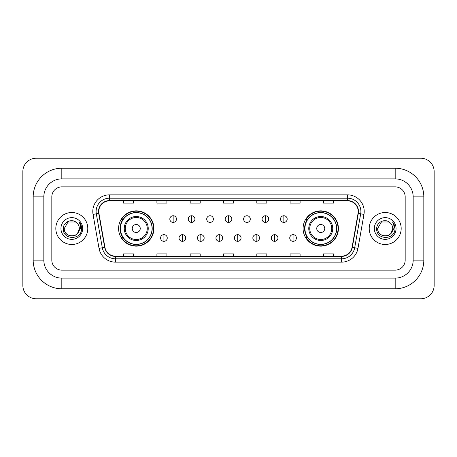 <?xml version="1.0" encoding="UTF-8"?>
<svg xmlns="http://www.w3.org/2000/svg" width="457" height="457" viewBox="0 0 457 457"><rect width="100%" height="100%" fill="white"/><g stroke="black" fill="none" stroke-linecap="round" stroke-linejoin="round"><path stroke-width="0.69" d="M303.1 228.5A17.652 17.652 0 0 0 320.751 246.152A17.652 17.652 0 0 0 338.403 228.5A17.652 17.652 0 0 0 320.751 210.848A17.652 17.652 0 0 0 303.1 228.5M118.597 228.5A17.652 17.652 0 0 0 136.249 246.152A17.652 17.652 0 0 0 153.9 228.5A17.652 17.652 0 0 0 136.249 210.848A17.652 17.652 0 0 0 118.597 228.5M122.83 237.491A16.155 16.155 0 0 1 122.83 219.509M307.333 237.491A16.155 16.155 0 0 1 307.333 219.509M55.823 228.5A15.984 15.984 0 0 0 71.806 244.484A15.984 15.984 0 0 0 87.79 228.5A15.984 15.984 0 0 0 71.806 212.516A15.984 15.984 0 0 0 55.823 228.5A15.984 15.984 0 0 0 71.806 244.484A15.984 15.984 0 0 0 87.79 228.5A15.984 15.984 0 0 0 71.806 212.516A15.984 15.984 0 0 0 55.823 228.5M369.21 228.5A15.984 15.984 0 0 0 385.194 244.484A15.984 15.984 0 0 0 401.177 228.5A15.984 15.984 0 0 0 385.194 212.516A15.984 15.984 0 0 0 369.21 228.5A15.984 15.984 0 0 0 385.194 244.484A15.984 15.984 0 0 0 401.177 228.5A15.984 15.984 0 0 0 385.194 212.516A15.984 15.984 0 0 0 369.21 228.5M98.781 211.517A10.66 10.66 0 0 1 109.44 200.857L347.56 200.857A10.66 10.66 0 0 1 358.054 213.368L352.067 247.334A10.66 10.66 0 0 1 341.573 256.143L115.427 256.143A10.66 10.66 0 0 1 104.933 247.334L98.946 213.368A10.66 10.66 0 0 1 98.781 211.517M98.518 211.517A10.922 10.922 0 0 0 98.683 213.413L104.67 247.38A10.922 10.922 0 0 0 115.427 256.411L341.573 256.411A10.922 10.922 0 0 0 352.33 247.38L358.317 213.413A10.922 10.922 0 0 0 347.56 200.589L109.44 200.589A10.922 10.922 0 0 0 98.518 211.517M93.039 214.407A16.652 16.652 0 0 1 109.44 194.865L347.56 194.865A16.652 16.652 0 0 1 363.961 214.407L357.968 248.374A16.652 16.652 0 0 1 341.573 262.135L115.427 262.135A16.652 16.652 0 0 1 99.032 248.374L93.039 214.407L96.318 213.83A13.322 13.322 0 0 1 109.44 198.195L347.56 198.195A13.322 13.322 0 0 1 360.682 213.83L354.689 247.797A13.322 13.322 0 0 1 341.573 258.805L115.427 258.805A13.322 13.322 0 0 1 102.311 247.797L96.318 213.83A13.322 13.322 0 0 1 96.119 211.517M405.176 196.864A9.991 9.991 0 0 0 395.185 186.873L61.815 186.873A9.991 9.991 0 0 0 51.824 196.864L51.824 260.136A9.991 9.991 0 0 0 61.815 270.127L395.185 270.127A9.991 9.991 0 0 0 405.176 260.136L405.176 196.864A9.991 9.991 0 0 0 395.185 186.873L61.815 186.873A9.991 9.991 0 0 0 51.824 196.864L51.824 260.136A9.991 9.991 0 0 0 61.815 270.127L395.185 270.127A9.991 9.991 0 0 0 405.176 260.136L405.176 196.864M352.33 247.38L354.689 247.797L360.682 213.83L363.961 214.407M223.507 200.857L223.507 203.114L233.493 203.114L233.493 200.857M190.203 200.857L190.203 203.114L200.195 203.114L200.195 200.857M156.9 200.857L156.9 203.114L166.891 203.114L166.891 200.857M123.596 200.857L123.596 203.114L133.587 203.114L133.587 200.857M256.805 200.857L256.805 203.114L266.797 203.114L266.797 200.857M290.109 200.857L290.109 203.114L300.1 203.114L300.1 200.857M323.413 200.857L323.413 203.114L333.404 203.114L333.404 200.857M233.493 256.143L233.493 253.886L223.507 253.886L223.507 256.143M200.195 256.143L200.195 253.886L190.203 253.886L190.203 256.143M166.891 256.143L166.891 253.886L156.9 253.886L156.9 256.143M133.587 256.143L133.587 253.886L123.596 253.886L123.596 256.143M266.797 256.143L266.797 253.886L256.805 253.886L256.805 256.143M300.1 256.143L300.1 253.886L290.109 253.886L290.109 256.143M333.404 256.143L333.404 253.886L323.413 253.886L323.413 256.143M61.815 168.222L61.815 178.876L395.185 178.876L395.185 168.222A28.642 28.642 0 0 1 423.828 196.864A28.642 28.642 0 0 0 395.185 168.222L61.815 168.222A28.642 28.642 0 0 0 33.172 196.864L33.172 260.136A28.642 28.642 0 0 0 61.815 288.778L395.185 288.778A28.642 28.642 0 0 0 423.828 260.136L423.828 196.864L413.168 196.864A17.983 17.983 0 0 0 395.185 178.876L61.815 178.876A17.983 17.983 0 0 0 43.832 196.864L43.832 260.136A17.983 17.983 0 0 0 61.815 278.124L395.185 278.124A17.983 17.983 0 0 0 413.168 260.136L413.168 196.864L413.168 260.136L423.828 260.136M434.15 171.552A13.322 13.322 0 0 0 420.828 158.231L36.172 158.231A13.322 13.322 0 0 0 22.85 171.552L22.85 285.448A13.322 13.322 0 0 0 36.172 298.769L420.828 298.769A13.322 13.322 0 0 0 434.15 285.448L434.15 171.552M76.736 222.816A7.529 7.529 0 0 1 79.335 228.5C79.792 238.211 63.82 238.211 64.277 228.5L68.042 221.982L75.571 221.982L76.736 222.816C72.12 217.972 63.226 221.959 63.306 228.5C62.46 240.119 81.3 240.422 81.609 229.066L81.62 228.5C81.592 226.032 80.775 223.861 79.158 221.993C80.386 224.01 80.82 226.181 80.455 228.5L77.576 233.333A7.529 7.529 0 0 0 79.335 228.5L77.553 233.361M77.576 233.333C73.577 238.737 63.889 235.281 64.277 228.5M60.947 228.5A10.859 10.859 0 0 0 71.806 239.359A10.859 10.859 0 0 0 82.666 228.5A10.859 10.859 0 0 0 71.806 217.641A10.859 10.859 0 0 0 60.947 228.5M79.232 222.079L81.62 228.786M140.248 228.5A3.999 3.999 0 0 0 136.249 224.501A3.999 3.999 0 0 0 132.25 228.5A3.999 3.999 0 0 0 136.249 232.499A3.999 3.999 0 0 0 140.248 228.5M148.239 228.5A11.991 11.991 0 0 0 136.249 216.509A11.991 11.991 0 0 0 124.258 228.5A11.991 11.991 0 0 0 136.249 240.491A11.991 11.991 0 0 0 148.239 228.5A11.991 11.991 0 0 1 136.249 240.491A11.991 11.991 0 0 1 124.258 228.5M152.067 228.5A15.818 15.818 0 0 0 136.249 212.682A15.818 15.818 0 0 0 120.431 228.5A15.818 15.818 0 0 0 136.249 244.318A15.818 15.818 0 0 0 152.067 228.5M153.569 228.5A17.32 17.32 0 0 1 121.448 237.491L123.053 237.491A15.966 15.966 0 0 0 146.811 240.473A15.966 15.966 0 0 0 146.811 216.527A15.966 15.966 0 0 0 123.053 219.509L121.448 219.509A17.32 17.32 0 0 1 153.569 228.5M324.75 228.5A3.999 3.999 0 0 0 320.751 224.501A3.999 3.999 0 0 0 316.752 228.5A3.999 3.999 0 0 0 320.751 232.499A3.999 3.999 0 0 0 324.75 228.5M332.742 228.5A11.991 11.991 0 0 0 320.751 216.509A11.991 11.991 0 0 0 308.761 228.5A11.991 11.991 0 0 0 320.751 240.491A11.991 11.991 0 0 0 332.742 228.5A11.991 11.991 0 0 1 320.751 240.491A11.991 11.991 0 0 1 308.761 228.5M336.569 228.5A15.818 15.818 0 0 0 320.751 212.682A15.818 15.818 0 0 0 304.933 228.5A15.818 15.818 0 0 0 320.751 244.318A15.818 15.818 0 0 0 336.569 228.5M338.071 228.5A17.32 17.32 0 0 1 305.95 237.491L307.555 237.491A15.966 15.966 0 0 0 331.314 240.473A15.966 15.966 0 0 0 331.314 216.527A15.966 15.966 0 0 0 307.555 219.509L305.95 219.509A17.32 17.32 0 0 1 338.071 228.5M173.152 215.744A3.33 3.33 0 0 0 169.821 219.074A3.33 3.33 0 0 0 173.152 222.405A3.33 3.33 0 0 0 176.482 219.074A3.33 3.33 0 0 0 173.152 215.744L173.152 222.405A3.33 3.33 0 0 0 176.482 219.074A3.33 3.33 0 0 0 173.152 215.744M191.597 215.744A3.33 3.33 0 0 0 188.267 219.074A3.33 3.33 0 0 0 191.597 222.405A3.33 3.33 0 0 0 194.928 219.074A3.33 3.33 0 0 0 191.597 215.744L191.597 222.405A3.33 3.33 0 0 0 194.928 219.074A3.33 3.33 0 0 0 191.597 215.744M210.049 215.744A3.33 3.33 0 0 0 206.718 219.074A3.33 3.33 0 0 0 210.049 222.405A3.33 3.33 0 0 0 213.379 219.074A3.33 3.33 0 0 0 210.049 215.744L210.049 222.405A3.33 3.33 0 0 0 213.379 219.074A3.33 3.33 0 0 0 210.049 215.744M228.5 215.744A3.33 3.33 0 0 0 225.17 219.074A3.33 3.33 0 0 0 228.5 222.405A3.33 3.33 0 0 0 231.83 219.074A3.33 3.33 0 0 0 228.5 215.744L228.5 222.405A3.33 3.33 0 0 0 231.83 219.074A3.33 3.33 0 0 0 228.5 215.744M246.951 215.744A3.33 3.33 0 0 0 243.621 219.074A3.33 3.33 0 0 0 246.951 222.405A3.33 3.33 0 0 0 250.282 219.074A3.33 3.33 0 0 0 246.951 215.744L246.951 222.405A3.33 3.33 0 0 0 250.282 219.074A3.33 3.33 0 0 0 246.951 215.744M265.403 215.744A3.33 3.33 0 0 0 262.072 219.074A3.33 3.33 0 0 0 265.403 222.405A3.33 3.33 0 0 0 268.733 219.074A3.33 3.33 0 0 0 265.403 215.744L265.403 222.405A3.33 3.33 0 0 0 268.733 219.074A3.33 3.33 0 0 0 265.403 215.744M283.848 215.744A3.33 3.33 0 0 0 280.518 219.074A3.33 3.33 0 0 0 283.848 222.405A3.33 3.33 0 0 0 287.179 219.074A3.33 3.33 0 0 0 283.848 215.744L283.848 222.405A3.33 3.33 0 0 0 287.179 219.074A3.33 3.33 0 0 0 283.848 215.744M163.926 234.664A3.33 3.33 0 0 0 160.596 237.994A3.33 3.33 0 0 0 163.926 241.325A3.33 3.33 0 0 0 167.256 237.994A3.33 3.33 0 0 0 163.926 234.664L163.926 241.325A3.33 3.33 0 0 0 167.256 237.994A3.33 3.33 0 0 0 163.926 234.664M182.377 234.664A3.33 3.33 0 0 0 179.047 237.994A3.33 3.33 0 0 0 182.377 241.325A3.33 3.33 0 0 0 185.708 237.994A3.33 3.33 0 0 0 182.377 234.664L182.377 241.325A3.33 3.33 0 0 0 185.708 237.994A3.33 3.33 0 0 0 182.377 234.664M200.823 234.664A3.33 3.33 0 0 0 197.493 237.994A3.33 3.33 0 0 0 200.823 241.325A3.33 3.33 0 0 0 204.153 237.994A3.33 3.33 0 0 0 200.823 234.664L200.823 241.325A3.33 3.33 0 0 0 204.153 237.994A3.33 3.33 0 0 0 200.823 234.664M219.274 234.664A3.33 3.33 0 0 0 215.944 237.994A3.33 3.33 0 0 0 219.274 241.325A3.33 3.33 0 0 0 222.605 237.994A3.33 3.33 0 0 0 219.274 234.664L219.274 241.325A3.33 3.33 0 0 0 222.605 237.994A3.33 3.33 0 0 0 219.274 234.664M237.726 234.664A3.33 3.33 0 0 0 234.395 237.994A3.33 3.33 0 0 0 237.726 241.325A3.33 3.33 0 0 0 241.056 237.994A3.33 3.33 0 0 0 237.726 234.664L237.726 241.325A3.33 3.33 0 0 0 241.056 237.994A3.33 3.33 0 0 0 237.726 234.664M256.177 234.664A3.33 3.33 0 0 0 252.847 237.994A3.33 3.33 0 0 0 256.177 241.325A3.33 3.33 0 0 0 259.507 237.994A3.33 3.33 0 0 0 256.177 234.664L256.177 241.325A3.33 3.33 0 0 0 259.507 237.994A3.33 3.33 0 0 0 256.177 234.664M274.623 234.664A3.33 3.33 0 0 0 271.292 237.994A3.33 3.33 0 0 0 274.623 241.325A3.33 3.33 0 0 0 277.953 237.994A3.33 3.33 0 0 0 274.623 234.664L274.623 241.325A3.33 3.33 0 0 0 277.953 237.994A3.33 3.33 0 0 0 274.623 234.664M293.074 234.664A3.33 3.33 0 0 0 289.744 237.994A3.33 3.33 0 0 0 293.074 241.325A3.33 3.33 0 0 0 296.404 237.994A3.33 3.33 0 0 0 293.074 234.664L293.074 241.325A3.33 3.33 0 0 0 296.404 237.994A3.33 3.33 0 0 0 293.074 234.664M390.124 222.816A7.529 7.529 0 0 1 392.723 228.5C393.18 238.211 377.208 238.211 377.665 228.5L381.429 221.982L388.958 221.982L390.124 222.816C385.502 217.972 376.614 221.959 376.694 228.5C375.848 240.119 394.688 240.422 394.991 229.066L395.008 228.5C394.979 226.032 394.163 223.861 392.546 221.993C393.774 224.01 394.208 226.181 393.843 228.5L390.964 233.333A7.529 7.529 0 0 0 392.723 228.5L390.941 233.361M390.964 233.333C386.965 238.737 377.276 235.281 377.665 228.5M374.334 228.5A10.859 10.859 0 0 0 385.194 239.359A10.859 10.859 0 0 0 396.053 228.5A10.859 10.859 0 0 0 385.194 217.641A10.859 10.859 0 0 0 374.334 228.5M392.62 222.079L395.008 228.786M347.56 194.865L347.56 200.589M96.318 213.83L98.683 213.413M115.427 262.135L115.427 256.411M341.573 256.411L341.573 262.135M99.032 248.374L104.67 247.38M358.317 213.413L360.682 213.83M109.44 194.865L109.44 200.589M354.689 247.797L357.968 248.374M395.185 288.778L395.185 278.124L61.815 278.124L61.815 288.778M33.172 260.136L43.832 260.136L43.832 196.864L33.172 196.864M147.263 228.5A11.014 11.014 0 0 0 136.249 217.486A11.014 11.014 0 0 0 125.235 228.5A11.014 11.014 0 0 0 136.249 239.514A11.014 11.014 0 0 0 147.263 228.5M331.765 228.5A11.014 11.014 0 0 0 320.751 217.486A11.014 11.014 0 0 0 309.737 228.5A11.014 11.014 0 0 0 320.751 239.514A11.014 11.014 0 0 0 331.765 228.5"/></g></svg>

